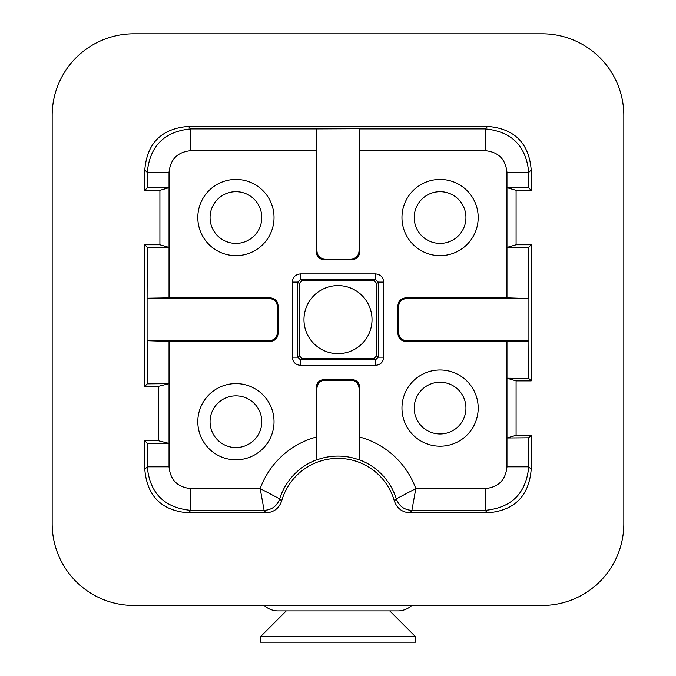 <?xml version="1.0" encoding="UTF-8"?>
<svg xmlns="http://www.w3.org/2000/svg" width="676" height="676" viewBox="0 0 676 676"><rect width="100%" height="100%" fill="white"/><g stroke="black" fill="none" stroke-linecap="round" stroke-linejoin="round"><path stroke-width="1.01" d="M383.723 357.156C383.25 362.099 380.52 364.829 375.526 365.344L300.474 365.344C295.522 364.879 292.793 362.15 292.277 357.156L292.277 282.095C292.75 277.152 295.48 274.422 300.474 273.907L375.526 273.907C380.478 274.371 383.207 277.101 383.723 282.095L383.723 357.156L378.256 357.156L375.526 359.877L300.474 359.877L297.753 357.156L297.744 282.095L300.474 279.374L375.526 279.374L378.247 282.095L378.256 357.156L376.794 355.694L376.794 283.557L374.065 280.836L301.935 280.836L299.206 283.557L299.206 355.694L301.935 358.415L374.065 358.415L376.794 355.694M528.911 298.564L506.966 297.846L406.056 297.846C400.986 298.226 398.265 300.947 397.885 306.017L397.885 333.234L398.603 332.524C398.975 337.586 401.705 340.307 406.766 340.687L528.911 340.687L528.911 298.564L406.766 298.564C401.705 298.944 398.975 301.665 398.603 306.727L398.603 332.524M359.776 437.059L359.776 387.678L359.066 388.387L359.066 459.849L359.776 437.059A82.835 82.835 0 0 1 415.816 488.587L396.313 498.871C399.009 506.104 404.206 509.932 411.912 510.363L415.816 488.587L485.182 488.587C498.406 487.295 505.665 480.036 506.966 466.812L528.742 466.812L531.209 469.288L531.209 435.319L516.092 435.319L506.966 437.98L506.966 341.405L406.056 341.405C400.986 341.025 398.265 338.304 397.885 333.234M516.092 435.319L516.092 380.875L531.209 380.875L531.209 244.763L528.742 247.239L506.966 247.424L506.966 172.439C505.673 159.215 498.415 151.956 485.182 150.663L359.776 150.663L359.066 128.719L316.596 128.888L316.224 150.663L190.818 150.663C177.594 151.956 170.335 159.215 169.034 172.439L147.258 172.439L144.791 169.963L144.791 190.319L159.908 190.319L159.908 244.763L144.791 244.763L144.791 386.317L158.488 386.317L169.034 383.655L169.034 466.812C170.327 480.036 177.585 487.295 190.818 488.587L260.184 488.587L264.088 510.363C271.794 509.932 276.991 506.104 279.687 498.871L260.184 488.587A82.835 82.835 0 0 1 316.224 437.059L316.224 387.678C316.605 382.616 319.325 379.895 324.387 379.515L351.613 379.515C356.675 379.895 359.395 382.616 359.776 387.678M147.089 340.687L169.034 341.405L269.944 341.405L269.234 340.687C274.295 340.307 277.025 337.586 277.397 332.524L277.397 306.727C277.025 301.665 274.295 298.944 269.234 298.564L147.089 298.564L147.089 340.687L269.234 340.687M159.908 190.319L169.034 187.666L169.034 297.846L269.944 297.846C275.014 298.226 277.735 300.947 278.115 306.017L278.115 333.234C277.735 338.304 275.014 341.025 269.944 341.405M316.224 150.663L316.224 251.573L316.934 250.864C317.314 255.925 320.035 258.646 325.097 259.026L350.903 259.026C355.965 258.646 358.686 255.925 359.066 250.864L359.066 128.719M359.776 150.663L359.776 251.573C359.395 256.635 356.675 259.356 351.613 259.736L324.387 259.736C319.325 259.356 316.605 256.635 316.224 251.573M274.034 217.545A38.109 38.109 0 0 1 235.916 255.655A38.109 38.109 0 0 1 197.806 217.545A38.109 38.109 0 0 1 235.916 179.436A38.109 38.109 0 0 1 274.034 217.545M274.034 421.706A38.109 38.109 0 0 1 235.916 459.815A38.109 38.109 0 0 1 197.806 421.706A38.109 38.109 0 0 1 235.916 383.596A38.109 38.109 0 0 1 274.034 421.706M478.194 408.093A38.109 38.109 0 0 1 440.084 446.202A38.109 38.109 0 0 1 401.966 408.093A38.109 38.109 0 0 1 440.084 369.983A38.109 38.109 0 0 1 478.194 408.093M478.194 217.545A38.109 38.109 0 0 1 440.084 255.655A38.109 38.109 0 0 1 401.966 217.545A38.109 38.109 0 0 1 440.084 179.436A38.109 38.109 0 0 1 478.194 217.545M465.941 217.545A25.857 25.857 0 0 1 440.084 243.402A25.857 25.857 0 0 1 414.219 217.545A25.857 25.857 0 0 1 440.084 191.688A25.857 25.857 0 0 1 465.941 217.545M623.83 115.461A81.661 81.661 0 0 0 542.16 33.8L133.84 33.8A81.661 81.661 0 0 0 52.17 115.461L52.17 523.79A81.661 81.661 0 0 0 133.84 605.451L542.16 605.451A81.661 81.661 0 0 0 623.83 523.79L623.83 115.461M158.488 386.317L158.488 440.76L144.791 440.76L144.791 469.288C146.996 496.116 161.513 510.633 188.342 512.839L265.93 512.839C273.805 512.366 279.044 508.411 281.647 500.967A58.584 58.584 0 0 1 394.353 500.967C396.964 508.411 402.203 512.366 410.07 512.839L487.658 512.839C514.487 510.633 529.004 496.116 531.209 469.288M531.209 190.319L528.742 187.852L528.742 172.439C526.156 145.982 511.639 131.465 485.182 128.888L487.658 126.412C514.487 128.617 529.004 143.135 531.209 169.963L531.209 190.319L516.092 190.319L516.092 244.763L531.209 244.763M487.658 126.412L188.342 126.412C161.513 128.617 146.996 143.135 144.791 169.963M210.059 421.706A25.857 25.857 0 0 1 235.916 395.849A25.857 25.857 0 0 1 261.781 421.706A25.857 25.857 0 0 1 235.916 447.563A25.857 25.857 0 0 1 210.059 421.706M414.219 408.093A25.857 25.857 0 0 1 440.084 382.236A25.857 25.857 0 0 1 465.941 408.093A25.857 25.857 0 0 1 440.084 433.958A25.857 25.857 0 0 1 414.219 408.093M210.059 217.545A25.857 25.857 0 0 1 235.916 191.688A25.857 25.857 0 0 1 261.781 217.545A25.857 25.857 0 0 1 235.916 243.402A25.857 25.857 0 0 1 210.059 217.545M411.769 605.451A20.415 20.415 0 0 1 397.885 610.893L278.115 610.893A20.415 20.415 0 0 1 264.231 605.451M389.722 610.893L415.579 636.758L415.579 642.2L260.421 642.2L260.421 636.758L415.579 636.758M286.278 610.893L260.421 636.758M372.028 319.63A34.028 34.028 0 0 0 338 285.602A34.028 34.028 0 0 0 303.972 319.63A34.028 34.028 0 0 0 338 353.649A34.028 34.028 0 0 0 372.028 319.63M144.791 244.763L147.258 247.239L147.089 298.564M144.791 386.317L147.258 383.85L169.034 383.655L169.034 341.405M144.791 190.319L147.258 187.852L169.034 187.666L169.034 172.439M144.791 440.76L147.258 443.236L147.258 466.812L144.791 469.288M147.258 247.239L169.034 247.424L159.908 244.763M316.934 128.719L316.934 250.864M359.066 388.387C358.686 383.326 355.965 380.605 350.903 380.225L325.097 380.225C320.035 380.605 317.314 383.326 316.934 388.387L316.934 459.849L316.224 437.059M359.066 459.849A60.891 60.891 0 0 0 316.934 459.849M516.092 244.763L506.966 247.424L506.966 297.846M531.209 380.875L528.742 378.399L528.911 340.687M531.209 435.319L528.742 437.786L506.966 437.98L506.966 466.812M528.742 378.399L506.966 378.214L516.092 380.875M485.182 488.587L485.182 510.363L411.912 510.363L410.07 512.839M190.818 488.587L190.818 510.363L264.088 510.363L265.93 512.839M158.488 440.76L169.034 443.422L147.258 443.236M169.034 297.846L147.258 298.226M506.966 341.405L528.742 341.025M528.742 187.852L506.966 187.666L516.092 190.319M375.526 365.344L375.526 359.877L374.065 358.415M300.474 273.907L300.474 279.374L301.935 280.836M292.277 282.095L297.744 282.095L299.206 283.557M375.526 273.907L375.526 279.374L374.065 280.836M383.723 282.095L378.247 282.095L376.794 283.557M292.277 357.156L297.753 357.156L299.206 355.694M300.474 365.344L300.474 359.877L301.935 358.415M147.258 341.025L147.258 383.85M190.818 150.663L190.818 128.888C164.361 131.465 149.844 145.982 147.258 172.439L147.258 187.852M316.596 128.888L190.818 128.888L188.342 126.412M485.182 150.663L485.182 128.888L359.404 128.888M324.387 259.736L325.097 259.026M406.056 297.846L406.766 298.564M397.885 306.017L398.603 306.727M528.742 298.226L528.742 247.239M487.658 512.839L485.182 510.363C511.639 507.786 526.156 493.269 528.742 466.812L528.742 437.786M506.966 172.439L528.742 172.439L531.209 169.963M359.404 459.798A61.06 61.06 0 0 1 396.313 498.871L394.353 500.967M316.596 459.798A61.06 61.06 0 0 0 279.687 498.871L281.647 500.967M169.034 466.812L147.258 466.812C149.844 493.269 164.361 507.786 190.818 510.363L188.342 512.839M278.115 333.234L277.397 332.524M278.115 306.017L277.397 306.727M269.944 297.846L269.234 298.564M316.224 387.678L316.934 388.387M324.387 379.515L325.097 380.225M351.613 379.515L350.903 380.225M406.056 341.405L406.766 340.687M359.776 251.573L359.066 250.864M351.613 259.736L350.903 259.026"/></g></svg>
